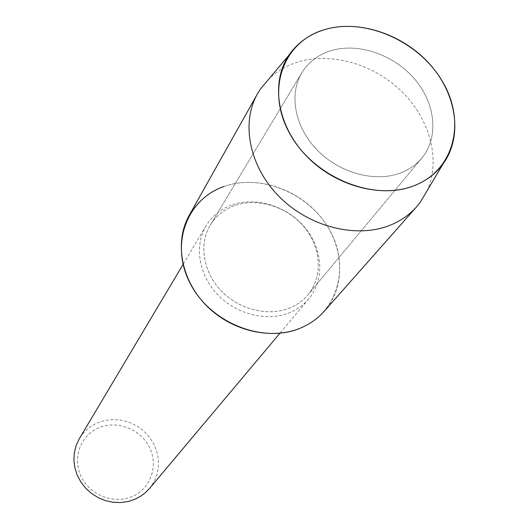 <?xml version="1.0" encoding="UTF-8"?>
<svg xmlns="http://www.w3.org/2000/svg" width="529" height="529" viewBox="0 0 529 529"><rect width="100%" height="100%" fill="white"/><g stroke="black" fill="none" stroke-linecap="round" stroke-linejoin="round"><path stroke-width="0.4" stroke-dasharray="2.65 1.98" d="M329.984 50.976C317.678 55.042 308.295 62.303 301.834 72.764C288.655 94.446 294.818 127.225 317.274 150.143C339.638 173.122 375.035 182.657 400.433 173.003C409.122 169.697 416.257 164.711 421.844 158.045C439.255 137.15 435.526 103.076 414.26 78.649C393.093 54.137 357.214 42.161 329.984 50.976C317.678 55.042 308.295 62.303 301.834 72.764C288.655 94.446 294.818 127.225 317.274 150.143C339.638 173.122 375.035 182.657 400.433 173.003C409.122 169.697 416.257 164.711 421.844 158.045C439.255 137.15 435.526 103.076 414.26 78.649C393.093 54.137 357.214 42.161 329.984 50.976M234.254 205.688C223.866 209.557 215.852 216.07 210.218 225.215C198.712 244.18 203.057 271.906 221.102 290.752C239.068 309.657 268.177 316.845 289.661 307.997C297.014 304.969 303.13 300.538 308.01 294.713C323.232 276.469 321.229 247.354 304.096 226.961C287.055 206.495 257.239 197.271 234.254 205.688C223.866 209.557 215.852 216.07 210.218 225.215C198.712 244.18 203.057 271.906 221.102 290.752C239.068 309.657 268.177 316.845 289.661 307.997C297.014 304.969 303.13 300.538 308.01 294.713C323.232 276.469 321.229 247.354 304.096 226.961C287.055 206.495 257.239 197.271 234.254 205.688M231.477 205.093C220.467 209.193 211.99 216.11 206.046 225.837C194.05 245.8 198.673 274.915 217.65 294.679C236.556 314.497 267.132 321.982 289.674 312.665C297.318 309.498 303.692 304.896 308.797 298.852C324.925 279.682 322.895 249.033 304.922 227.549C287.049 205.986 255.686 196.252 231.477 205.093M149.482 488.512L153.906 481.992L156.908 474.705L158.402 466.935L158.33 458.967L156.71 451.092L153.608 443.593L149.145 436.742L143.485 430.785L136.839 425.931L129.433 422.354L121.544 420.185L113.451 419.51L105.443 420.357L97.812 422.704C89.93 426.076 83.774 431.399 79.343 438.673M98.85 427.743C80.58 435.222 72.056 458.167 81.241 476.755C90.148 495.461 114.555 504.653 132.733 496.301C151.043 488.221 158.588 465.163 149.376 447.177C140.43 429.072 116.995 419.986 98.85 427.743M300.525 328.059C337.932 312.652 350.443 266.609 329.679 230.122C309.432 193.409 260.956 173.155 223.886 186.539C208.691 192.093 197.145 201.681 189.25 215.31M426.903 191.081C441.093 160.426 430.209 119.475 401.888 91.676C373.586 63.85 330.499 51.511 296.862 62.323C286.077 65.834 276.779 71.342 268.97 78.854M324.264 311.25C346.369 286.255 344.22 245.601 320.772 217.009C297.463 188.304 256.076 175.026 223.886 186.539M301.834 72.764L210.218 225.215L301.834 72.764M206.046 225.837L183.08 264.414M308.797 298.852L279.92 333.23M421.844 158.045L308.01 294.713L421.844 158.045"/><path stroke-width="0.79" d="M323.655 29.915C282.784 42.194 265.446 90.578 289.879 133.811C313.69 177.261 373.368 201.899 413.83 185.811C454.662 170.364 466.472 120.996 442.125 80.944C418.333 40.667 364.197 17.007 323.655 29.915C308.982 34.616 297.47 42.961 289.112 54.943C270.464 81.955 276.879 124.804 305.696 155.235C334.374 185.758 380.906 198.587 413.83 185.811C425.938 181.103 435.612 173.896 442.859 164.195C463.153 136.76 456.831 94.202 429.66 64.055C402.582 33.823 357.921 19.137 323.655 29.915M223.886 186.539C186.545 199.354 169.65 244.755 190.394 283.835C210.568 323.14 263.435 344.042 300.525 328.059C309.895 324.118 317.81 318.518 324.264 311.25L416.594 206.832L420.205 202.369L426.903 191.081M183.08 264.414L79.343 438.673L76.189 445.352L74.351 452.566L73.881 460.078L74.827 467.636L77.148 474.989L80.785 481.886L85.605 488.095L91.457 493.398L98.143 497.617L105.43 500.606L113.074 502.266L120.817 502.55L128.388 501.452L135.543 499.012L141.084 495.971L145.098 492.949L149.482 488.512L279.92 333.23M268.97 78.854L260.519 88.892L257.484 93.772C240.755 123.197 249.364 166.761 279.378 196.808C309.286 226.934 356.176 238.731 389.708 225.394C400.427 221.129 409.393 214.946 416.594 206.832M257.484 93.772L189.25 215.31C174.279 241.693 180.918 279.682 206.098 305.306C231.18 331.002 271.212 340.392 300.525 328.059M289.112 54.943L260.519 88.892M442.859 164.195L420.205 202.369"/></g></svg>
